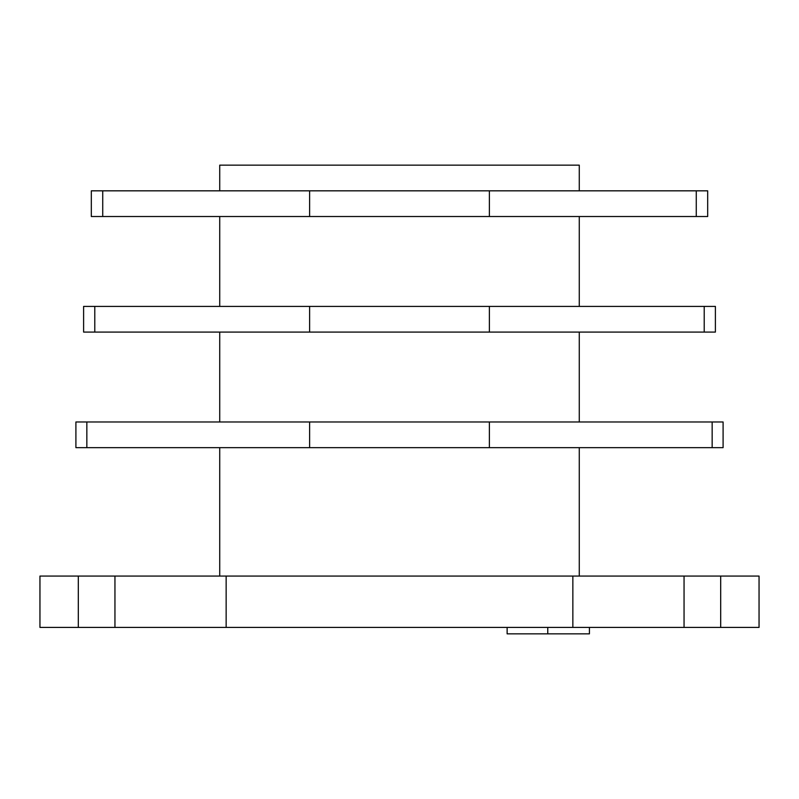 <?xml version="1.0" encoding="UTF-8"?>
<svg xmlns="http://www.w3.org/2000/svg" width="799" height="799" viewBox="0 0 799 799"><rect width="100%" height="100%" fill="white"/><g stroke="black" fill="none" stroke-linecap="round" stroke-linejoin="round"><path stroke-width="1.2" d="M78.312 627.425L78.312 576.069L39.95 576.069L39.95 627.425L572.853 627.425L572.853 576.069L759.05 576.069L759.05 627.425L720.688 627.425L720.688 576.069M572.853 627.425L720.688 627.425M114.946 627.425L114.946 576.069L572.853 576.069M684.054 627.425L684.054 576.069M78.312 576.069L114.946 576.069M226.147 627.425L226.147 576.069M219.725 190.831L219.725 165.153L579.275 165.153L579.275 190.831M579.275 576.069L579.275 447.65M219.725 576.069L219.725 447.65M579.275 421.972L579.275 332.084M219.725 421.972L219.725 332.084M219.725 306.407L219.725 216.519M579.275 306.407L579.275 216.519M696.269 216.519L91.316 216.519L91.316 190.831L707.684 190.831L707.684 216.519L696.269 216.519L696.269 190.831M102.731 216.519L102.731 190.831M309.613 216.519L309.613 190.831M489.387 216.519L489.387 190.831M86.841 447.65L86.841 421.972L75.905 421.972L75.905 447.65L723.095 447.65L723.095 421.972L712.159 421.972L712.159 447.65M489.387 447.65L489.387 421.972L712.159 421.972M309.613 447.65L309.613 421.972L489.387 421.972M86.841 421.972L309.613 421.972M94.781 332.084L94.781 306.407L83.605 306.407L83.605 332.084L715.395 332.084L715.395 306.407L704.219 306.407L704.219 332.084M489.387 332.084L489.387 306.407L704.219 306.407M309.613 332.084L309.613 306.407L489.387 306.407M94.781 306.407L309.613 306.407M507.125 633.847L507.125 627.425L507.135 633.847L589.432 633.847L589.432 627.425M547.764 627.425L547.764 633.847"/></g></svg>
